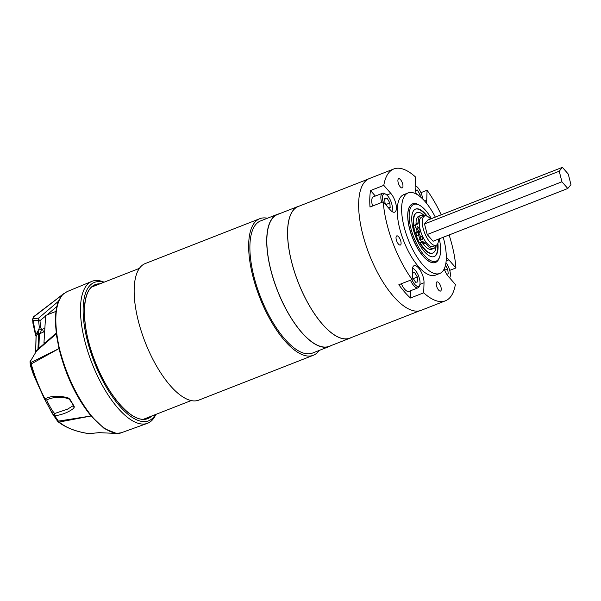 <?xml version="1.0" encoding="UTF-8"?>
<svg xmlns="http://www.w3.org/2000/svg" width="601" height="601" viewBox="0 0 601 601"><rect width="100%" height="100%" fill="white"/><g stroke="black" fill="none" stroke-linecap="round" stroke-linejoin="round"><path stroke-width="0.9" d="M56.006 311.378L45.653 315.435L43.948 343.096L44.406 343.644M43.948 343.096L45.909 342.33M103.688 282.35A74.329 29.194 68.6 0 0 96.784 281.756A74.329 29.194 68.6 0 0 92.171 356.446A74.329 29.194 68.6 0 0 146.261 421.466A74.329 29.194 68.6 0 0 155.456 414.562M155.869 414.397A76.222 29.937 -111.4 0 1 147.418 423.329A76.222 29.937 -111.4 0 1 145.209 423.908A76.222 29.937 -111.4 0 1 90.924 360.48A76.222 29.937 -111.4 0 1 91.84 281.373A76.222 29.937 -111.4 0 1 94.47 280.629A76.222 29.937 -111.4 0 1 104.108 282.192M68.259 397.99L69.881 399.192L74.201 406.389L74.111 407.951C69.07 412.053 62.617 414.682 54.766 415.824L58.38 421.106L91.059 415.99C76.282 397.652 65.599 375.182 59.011 348.588L56.224 333.908L36.571 350.939L30.591 360.976L30.861 362.523L59.011 348.58L31.199 363.951C34.588 376.023 39.17 387.653 44.955 398.831C51.573 395.646 59.341 395.368 68.259 397.99L68.657 398.824C61.993 396.592 55.269 396.705 48.501 399.154L46.743 399.853C46.42 400.071 52.317 411.738 54.751 413.473L68.552 408.83M34.137 316.464L62.331 294.828L33.679 316.937L33.205 318.553L38.592 318.162L58.229 301.469L62.331 294.828L67.042 291.628L62.692 294.618C54.841 304.196 53.729 322.136 59.371 348.422C66.268 374.949 76.958 397.434 91.45 415.884C102.335 428.483 111.876 434.253 120.08 433.201L147.418 423.329M74.201 406.389L73.217 405.675C73.104 404.713 71.872 402.662 69.528 399.522L69.881 399.192M56.351 332.992A1.968 1.127 -132.3 0 0 56.224 333.908A1.968 0.962 172.7 0 1 56.449 333.773C54.699 320.04 55.367 309.214 58.455 301.289A1.968 1.675 21.6 0 0 58.229 301.469A1.968 1.172 -131.2 0 0 58.139 302.108M30.298 363.635L30.366 365.288L30.298 363.635A1.968 1.863 0.1 0 0 30.381 363.966L30.478 365.739L33.213 373.897L35.88 380.02L30.381 363.966L31.199 363.951A1.968 1.187 62.3 0 1 30.861 362.523A1.968 1.39 170.5 0 0 30.298 363.635M51.941 412.977A1.968 0.458 152.8 0 0 51.949 412.992A1.968 0.458 152.8 0 1 51.949 412.992L49.515 408.214L51.956 413.007L57.651 421.324L50.371 409.792L44.744 399.372M44.384 398.869L35.88 380.027L44.384 398.884L44.955 398.831A1.968 1.442 -113.8 0 0 46.743 399.853A1.968 1.953 -46.1 0 1 44.774 399.41L44.774 399.41A1.968 1.953 -46.1 0 1 44.391 398.891A1.968 1.968 0 0 0 44.774 399.41M98.774 432.645L116.489 433.441L104.304 428.603L91.067 415.997L59.176 422.06C66.41 427.965 76.41 431.818 89.173 433.637L99.12 432.645L89.256 433.644A1.968 0.661 84.3 0 1 89.173 433.637A1.968 1.608 96.5 0 1 88.835 433.644A1.968 1.968 0 0 0 89.256 433.644M63.511 293.746L57.185 298.712M56.855 306.495L46.983 314.909M45.616 316.051L39.967 320.679A1.968 1.405 174 0 1 38.554 320.235L33.108 320.618L35.827 334.734L38.975 329.108L39.298 327.312L38.554 320.235A1.968 1.773 -97.2 0 1 38.592 318.162A1.968 1.142 51.1 0 0 39.967 320.679L40.665 327.733L41.574 329.416L44.85 328.424M44.662 331.474L40.244 333.51L39.365 334.922L38.832 348.452M91.059 415.99A1.968 1.172 -39.2 0 0 91.45 415.884A1.968 1.164 139.7 0 1 91.067 415.997A1.968 1.089 -100.2 0 1 91.059 415.99M37.968 349.181L38.509 335.756L38.066 333.097L36.105 336.402L35.692 351.916M34.535 376.85L33.205 373.897A1.968 1.585 157 0 1 33.198 373.86A1.968 1.585 157 0 1 33.175 373.822M88.835 433.644C76.102 431.743 65.825 427.762 58.004 421.707A1.968 1.75 129.5 0 1 57.831 421.541A1.968 1.585 141.2 0 1 57.726 421.421A1.968 1.968 0 0 0 58.004 421.707A1.968 1.75 129.5 0 0 59.176 422.06A1.968 1.104 -99.7 0 1 58.38 421.106L57.651 421.324A1.968 1.585 141.2 0 0 57.726 421.421L52.002 413.082A1.968 1.968 0 0 1 51.949 412.992A1.968 1.578 149.7 0 0 52.002 413.082A1.968 1.578 149.7 0 0 52.047 413.157M54.766 415.824L54.098 415.99A1.968 1.765 -34.5 0 1 54.751 413.473A1.968 1.232 -101.6 0 0 54.766 415.824M33.679 316.937A1.968 0.826 -127.7 0 1 33.844 316.547L33.844 316.547A1.968 1.968 0 0 0 33.16 317.553A1.968 1.33 16.1 0 1 33.679 316.937M32.687 319.514A1.968 1.33 14.9 0 1 32.709 319.176A1.968 1.33 14.9 0 1 33.205 318.553A1.968 1.713 -90.5 0 0 33.108 320.618A1.968 1.345 174.9 0 1 32.649 319.852A1.968 1.345 174.9 0 1 32.687 319.514M33.123 317.891A1.968 1.33 16.1 0 1 33.16 317.553L32.709 319.176A1.968 1.968 0 0 0 32.649 319.852L32.957 323.338A1.968 1.968 0 0 0 32.98 323.511A1.968 1.202 170 0 1 32.965 323.436M56.419 332.916L36.811 350.165A1.968 1.097 49.9 0 0 36.571 350.939L30.591 360.976A1.968 1.397 171.6 0 0 30.058 362.087A1.968 1.442 174.3 0 1 30.05 362.042L30.366 365.28A1.968 1.442 174.5 0 1 30.366 365.28A1.968 1.871 -5.2 0 0 30.478 365.739A1.968 1.533 166.4 0 1 30.418 365.551A1.968 1.533 166.4 0 1 30.396 365.468M36.308 336.087A1.968 1.69 -149.9 0 0 35.827 334.734L35.782 335.208A1.968 1.811 -148 0 1 36.083 336.402L35.782 335.208A1.968 1.067 165.2 0 1 35.497 334.832L32.98 323.511A1.968 1.202 170 0 0 33.438 324.119A1.968 1.337 175.1 0 1 32.957 323.338M36.33 336.162L35.737 335.305A1.968 1.886 -164.3 0 1 36.037 336.41L35.647 351.998M35.79 335.133A1.968 1.803 -142.2 0 1 36.105 336.402M37.615 331.729L38.066 333.097M40.665 327.733L39.298 327.312M43.467 331.947L42.543 329.333M38.975 329.108L38.494 333.72L40.244 333.51L41.574 329.416L38.975 329.108M39.365 334.922L38.509 335.756M73.292 405.87L74.111 407.951M319.184 350.451A73.352 28.81 -111.4 0 1 313.294 355.289L198.781 400.131A73.352 28.81 -111.4 0 1 143.076 336.598A73.352 28.81 -111.4 0 1 145.292 263.531L259.805 218.689A73.352 28.81 -111.4 0 1 267.415 218.246M313.294 355.289A73.352 28.81 -111.4 0 1 257.581 291.763A73.352 28.81 -111.4 0 1 259.805 218.689M279.51 213.723A70.993 27.886 68.6 0 0 277.504 214.294A70.993 27.886 68.6 0 0 275.356 285.017A70.993 27.886 68.6 0 0 329.273 346.499A70.993 27.886 68.6 0 0 331.128 345.56M277.504 214.294L260.661 220.89A70.993 27.886 68.6 0 0 258.513 291.605A70.993 27.886 68.6 0 0 312.43 353.095L329.273 346.499M71.361 401.986A6.979 6.979 0 0 1 70.129 400.206A6.964 0.796 150.5 0 0 70.144 400.221M436.191 283.574A4.913 1.931 68.6 0 0 437.701 288.788A4.913 1.931 68.6 0 0 440.518 291.057A4.913 1.931 68.6 0 0 441.262 289.381A4.913 1.931 68.6 0 0 439.759 284.16A4.913 1.931 68.6 0 0 436.935 281.899A4.913 1.931 68.6 0 0 436.191 283.574M396.021 237.56A4.913 1.931 68.6 0 0 397.531 242.774A4.913 1.931 68.6 0 0 400.349 245.043A4.913 1.931 68.6 0 0 401.092 243.367A4.913 1.931 68.6 0 0 399.582 238.154A4.913 1.931 68.6 0 0 396.765 235.885A4.913 1.931 68.6 0 0 396.021 237.56M397.9 180.42A4.913 1.931 68.6 0 0 399.41 185.641A4.913 1.931 68.6 0 0 402.227 187.903A4.913 1.931 68.6 0 0 402.97 186.227A4.913 1.931 68.6 0 0 401.46 181.014A4.913 1.931 68.6 0 0 398.643 178.745A4.913 1.931 68.6 0 0 397.9 180.42M368.052 179.158L298.336 206.459A70.693 27.766 68.6 0 0 287.646 230.514A70.693 27.766 68.6 0 0 309.335 305.533A70.693 27.766 68.6 0 0 349.887 338.108L419.603 310.815M444.177 268.963A11.239 4.417 -111.4 0 0 448.301 276.347L455.37 284.446A70.79 27.804 -111.4 0 1 445.394 300.823L421.016 310.371A70.79 27.804 -111.4 0 1 380.403 277.745A70.79 27.804 -111.4 0 1 358.677 202.62A70.79 27.804 -111.4 0 1 369.39 178.527L393.768 168.979A70.79 27.804 -111.4 0 1 415.471 176.972L415.141 187.024A11.239 4.417 -111.4 0 0 416.388 194.078M445.394 300.823A70.79 27.804 -111.4 0 1 423.697 292.83L410.438 298.021A70.79 27.804 -111.4 0 1 398.839 284.739L412.098 279.548A70.79 27.804 -111.4 0 1 383.25 201.846L369.991 207.037A70.79 27.804 -111.4 0 1 369.803 198.262A70.79 27.804 -111.4 0 1 370.539 190.547L383.799 185.356A70.79 27.804 -111.4 0 1 393.768 168.979M420.94 192.651L427.063 190.254A70.79 27.804 -111.4 0 1 441.224 214.805M449.112 234.961A70.79 27.804 -111.4 0 1 455.911 267.956L449.736 270.367M299.711 205.918A70.79 27.804 68.6 0 0 298.299 206.361A70.79 27.804 68.6 0 0 287.594 230.453A70.79 27.804 68.6 0 0 309.312 305.578A70.79 27.804 68.6 0 0 349.925 338.205A70.79 27.804 68.6 0 0 351.262 337.574M298.299 206.361L277.579 214.474A70.79 27.804 68.6 0 0 266.867 238.567A70.79 27.804 68.6 0 0 288.585 313.692A70.79 27.804 68.6 0 0 329.198 346.319L349.925 338.205M443.222 237.267A43.264 16.993 -111.4 0 1 446.28 258.746A43.264 16.993 -111.4 0 1 439.737 273.47A43.264 16.993 -111.4 0 1 414.915 253.532A43.264 16.993 -111.4 0 1 401.641 207.623A43.264 16.993 -111.4 0 1 408.184 192.898A43.264 16.993 -111.4 0 1 435.334 217.111M439.737 273.47L435.357 275.183A43.264 16.993 -111.4 0 1 410.536 255.252A43.264 16.993 -111.4 0 1 397.261 209.336A43.264 16.993 -111.4 0 1 403.804 194.619L408.184 192.898M383.799 185.356L390.868 193.454A11.239 4.417 -111.4 0 1 396.39 208.337A11.239 4.417 -111.4 0 1 394.692 212.161A11.239 4.417 -111.4 0 1 390.319 209.944L383.25 201.846M439.271 238.815A30.478 11.975 -111.4 0 1 439.714 256.619L439.346 257.716A31.462 12.358 -111.4 0 1 435.53 262.449L435.432 262.487A31.462 12.358 -111.4 0 1 417.379 247.988A31.462 12.358 -111.4 0 1 407.726 214.595A31.462 12.358 -111.4 0 1 412.489 203.889L412.587 203.852A31.462 12.358 -111.4 0 1 418.604 204.731L419.611 205.287A30.478 11.975 -111.4 0 1 431.375 218.659M438.497 239.115A15.731 6.183 -111.4 0 1 438.49 239.972A15.731 6.183 -111.4 0 1 436.108 245.321A15.731 6.183 -111.4 0 1 427.086 238.071A15.731 6.183 -111.4 0 1 422.263 221.378A15.731 6.183 -111.4 0 1 424.637 216.022A15.731 6.183 -111.4 0 1 430.609 218.959M414.119 225.691A21.696 8.519 -111.4 0 1 416.989 212.619A21.696 8.519 -111.4 0 1 424.629 216.029L421.647 217.194A15.731 6.183 68.6 0 0 419.265 222.55A15.731 6.183 68.6 0 0 424.096 239.243A15.731 6.183 68.6 0 0 433.118 246.493L436.108 245.321A21.696 8.519 -111.4 0 1 432.81 253.021A21.696 8.519 -111.4 0 1 420.076 242.519M446.303 257.791A11.239 4.417 -111.4 0 1 448.842 259.857L455.911 267.956M412.098 279.548L412.429 269.496A11.239 4.417 -111.4 0 1 414.127 265.672A11.239 4.417 -111.4 0 1 420.58 270.848A11.239 4.417 -111.4 0 1 424.028 282.778L423.697 292.83M427.063 190.254L426.733 200.306A11.239 4.417 -111.4 0 1 426.222 202.89M375.347 196.054L370.539 190.547M410.438 298.021L410.678 290.704M419.167 235.126A15.731 6.183 -111.4 0 1 418.258 232.549M420.798 231.776L418.784 232.572A14.484 5.687 68.6 0 0 419.626 234.946L416.455 236.216L419.626 234.946M427.213 234.533L433.066 241.241L567.787 188.496L570.95 184.635L568.261 174.065L562.401 167.356L427.687 220.101L424.516 223.963L427.213 234.533L561.927 181.787L567.787 188.496M562.401 167.356L559.238 171.217L424.516 223.963M559.238 171.217L561.927 181.787M422.052 239.701A2.051 0.804 68.6 0 0 422.12 239.686A2.051 0.804 68.6 0 0 422.15 237.56A2.051 0.804 68.6 0 0 420.692 235.855A2.051 0.804 68.6 0 0 420.625 235.87A2.051 0.804 68.6 0 0 420.595 237.988A2.051 0.804 68.6 0 0 422.052 239.701M418.799 230.514A2.051 0.804 68.6 0 0 418.867 230.499A2.051 0.804 68.6 0 0 418.897 228.372A2.051 0.804 68.6 0 0 417.432 226.66A2.051 0.804 68.6 0 0 417.372 226.682A2.051 0.804 68.6 0 0 417.334 228.801A2.051 0.804 68.6 0 0 418.799 230.514M425.365 242.954L423.224 243.796A17.714 6.957 68.6 0 0 431.097 249.415A17.714 6.957 68.6 0 0 431.661 249.265L433.802 248.423A17.714 6.957 -111.4 0 1 433.238 248.581A17.714 6.957 -111.4 0 1 425.365 242.954A2.795 1.097 68.6 0 0 424.306 242.075L421.947 241.632A2.795 1.097 -111.4 0 1 420.182 239.416L418.596 235.382M420.783 231.723L417.252 231.58L415.96 227.501A2.795 1.097 -111.4 0 1 416.05 224.984L417.853 223.85A2.795 1.097 68.6 0 0 418.206 222.731A17.714 6.957 -111.4 0 1 420.88 215.436A17.714 6.957 -111.4 0 1 421.444 215.278A17.714 6.957 -111.4 0 1 424.516 216.075M436.078 245.336A17.714 6.957 -111.4 0 1 433.802 248.423M416.05 224.984L413.909 225.818L415.719 224.684A2.795 1.097 68.6 0 0 416.065 223.572L418.206 222.731M413.909 225.818A2.795 1.097 68.6 0 0 413.826 228.335L415.96 227.501M417.252 231.58L415.111 232.422L413.826 228.335M418.784 232.572L415.111 232.422M420.182 239.416L418.041 240.25L416.455 236.216M418.041 240.25A2.795 1.097 68.6 0 0 419.806 242.466L421.947 241.632M423.224 243.796A2.795 1.097 68.6 0 0 422.172 242.909L419.806 242.466M420.88 215.436L418.747 216.27A17.714 6.957 68.6 0 0 416.065 223.572M418.807 235.269A16.715 6.566 -111.4 0 1 417.838 232.534M416.996 235.998A21.696 8.519 -111.4 0 1 415.734 232.444M435.53 262.449A31.462 12.358 -111.4 0 1 409.582 228.44A31.462 12.358 -111.4 0 1 412.587 203.852M439.714 256.619A30.478 11.975 -111.4 0 1 425.891 257.025A30.478 11.975 -111.4 0 1 410.881 228.26A30.478 11.975 -111.4 0 1 419.611 205.287M427.251 216.262A25.497 10.014 68.6 0 0 415.607 209.073A25.497 10.014 68.6 0 0 413.172 229.004A25.497 10.014 68.6 0 0 434.2 256.559A25.497 10.014 68.6 0 0 437.866 243.375M415.396 209.163A25.497 10.014 -111.4 0 1 426.492 215.984M415.261 232.429A21.696 8.519 68.6 0 0 416.576 236.17M419.445 242.308A21.696 8.519 68.6 0 0 432.389 253.186L432.81 253.021M437.498 244.096A25.497 10.014 -111.4 0 1 433.982 256.642M416.989 212.619L416.568 212.777A21.696 8.519 68.6 0 0 413.721 226.021M391.709 211.289A9.639 3.786 68.6 0 0 392.122 210.455A9.639 3.786 68.6 0 0 392.393 207.555A9.639 3.786 68.6 0 0 385.767 194.228A9.639 3.786 68.6 0 0 382.484 198.315A9.639 3.786 68.6 0 0 383.115 201.906M385.767 194.228L384.55 193.56A10.818 4.245 68.6 0 0 382.484 193.259A10.818 4.245 68.6 0 0 380.869 198.142A10.818 4.245 68.6 0 0 381.658 202.469M382.484 193.259L373.394 196.82A10.818 4.245 68.6 0 0 371.771 201.703A10.818 4.245 68.6 0 0 372.56 206.03M384.768 199.149L387.149 198.217L389.876 202.988L390.169 207.706L388.329 207.661M386.608 205.692L384.993 202.875L384.708 198.165L387.149 198.217M385.94 204.528L389.876 202.988M411.91 279.623A9.639 3.786 68.6 0 0 418.281 286.429A9.639 3.786 68.6 0 0 419.753 284.897A9.639 3.786 68.6 0 0 418.596 275.987A9.639 3.786 68.6 0 0 413.398 268.67A9.639 3.786 68.6 0 0 412.534 268.331M410.468 280.186A10.818 4.245 68.6 0 0 417.657 287.932A10.818 4.245 68.6 0 0 418.003 287.834A10.818 4.245 68.6 0 0 419.318 286.211L419.753 284.897M401.37 283.747A10.818 4.245 68.6 0 0 408.567 291.493A10.818 4.245 68.6 0 0 408.913 291.395L418.003 287.834M414.547 272.448L417.364 276.993L417.898 281.914L415.599 282.29L412.774 277.745L412.301 273.342L414.547 272.448L412.324 272.816M413.3 278.586L417.364 276.993M445.446 265.326L447.707 268.963L448.241 273.883L446.671 274.139M449.586 277.827A9.639 3.786 68.6 0 0 450.096 276.866A9.639 3.786 68.6 0 0 445.957 262.637M444.642 270.165L447.707 268.963M415.471 190.682L417.252 189.984L415.404 190.284M417.252 189.984L420.076 194.521L420.317 196.805M422.683 198.969A9.639 3.786 68.6 0 0 416.11 186.197A9.639 3.786 68.6 0 0 415.178 185.852M418.258 195.235L420.076 194.521M151.745 416.012A71.977 28.27 -111.4 0 1 145.472 419.258A71.977 28.27 -111.4 0 1 93.095 356.288A71.977 28.27 -111.4 0 1 97.565 283.965A71.977 28.27 -111.4 0 1 99.976 283.807M98.669 284.318A71.587 28.119 68.6 0 0 97.362 284.461A71.587 28.119 68.6 0 0 94.898 285.159C81.278 289.562 80.827 325.629 94.778 360.758C107.541 395.12 131.379 422.255 145.074 419.002L147.095 418.469A71.587 28.119 68.6 0 0 150.438 416.523M145.134 418.995A71.587 28.119 68.6 0 0 147.095 418.469M390.868 193.454L386.849 195.025M446.152 260.909L448.842 259.857M426.733 200.306L424.704 201.102M419.889 284.393L424.028 282.778M415.719 224.684L417.853 223.85M424.306 242.075L422.172 242.909M66.981 409.514L73.517 405.465M68.627 398.809L69.528 399.522M44.669 399.289L50.326 409.702M67.042 291.628L91.84 281.373M116.489 433.441L122.258 432.63M57.193 298.712L33.844 316.547M30.358 360.765A1.968 1.968 0 0 0 30.05 362.042M30.366 365.28A1.968 1.968 0 0 0 30.418 365.551L33.198 373.86A1.968 1.968 0 0 0 33.213 373.897M35.497 334.832A1.968 1.968 0 0 0 35.654 335.23L36.037 336.395M36.811 350.165A1.968 1.968 0 0 0 36.36 350.714M191.171 400.574L143.752 419.145M139.402 268.369L91.991 286.932M392.122 210.455L391.814 211.372M413.398 268.67L412.556 268.204M450.096 276.866L449.721 277.985M416.11 186.197L415.186 185.686"/></g></svg>
